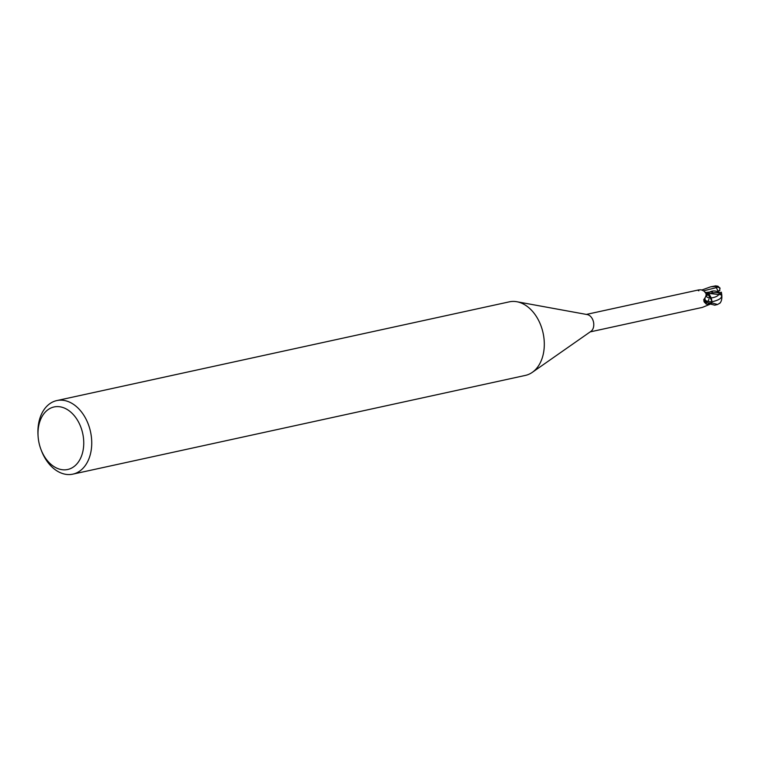 <?xml version="1.0" encoding="UTF-8"?>
<svg xmlns="http://www.w3.org/2000/svg" width="760" height="760" viewBox="0 0 760 760"><rect width="100%" height="100%" fill="white"/><g stroke="black" fill="none" stroke-linecap="round" stroke-linejoin="round"><path stroke-width="1.14" d="M708.938 299.079A4.237 2.954 77.7 0 1 706.895 301.606A4.237 2.954 77.7 0 1 704.207 300.438A4.237 2.954 77.7 0 0 706.895 301.606A4.237 2.954 77.7 0 0 708.938 299.079M707.313 293.246L711.854 300.77L711.892 302.632A9.319 6.507 77.7 0 1 711.103 304.209L714.761 305.188L717.611 304.494L711.873 302.888L711.16 297.967A8.075 5.643 77.7 0 1 711.854 301.805A8.939 6.242 77.7 0 1 710.913 303.905L702.306 307.42L590.178 331.892M711.892 302.623A9.319 6.507 77.7 0 1 711.103 304.209L710.875 303.915M38.076 436.041L38 434.796A37.648 26.296 77.7 0 1 38.703 423.044A37.648 26.296 77.7 0 1 56.8 400.577L509.361 301.834A37.648 26.296 77.7 0 1 516.876 301.739L587.271 314.583A8.939 6.242 77.7 0 1 593.598 326.743A8.939 6.242 77.7 0 1 590.938 331.36L532.285 372.362A37.648 26.296 77.7 0 1 525.417 375.402L72.846 474.145A37.648 26.296 77.7 0 1 41.505 450.87L41.059 449.702A32.005 22.354 77.7 0 1 38.076 436.041A32.005 22.354 77.7 0 1 38.675 426.056A32.005 22.354 77.7 0 1 66.386 409.032A32.005 22.354 77.7 0 1 83.078 450.395A32.005 22.354 77.7 0 1 64.059 469.851A32.005 22.354 77.7 0 1 41.059 449.702M711.911 301.796C720.974 299.697 723.672 296.818 720.005 293.151C714.637 291.764 709.869 292.894 705.698 296.542C703.722 300.048 705.774 301.796 711.854 301.805L710.79 303.078L707.341 304.409L704.615 302.527L703.931 301.387L704.073 299.165C707.522 294.794 706.543 291.669 701.128 289.807C698.003 289.826 697.243 290.168 698.839 290.833M516.876 301.739A37.648 26.296 77.7 0 1 543.514 352.944A37.648 26.296 77.7 0 1 532.285 372.362M56.8 400.577A37.648 26.296 77.7 0 1 83.287 414.447A37.648 26.296 77.7 0 1 90.944 451.687A37.648 26.296 77.7 0 1 72.846 474.145M707.341 304.409A10.203 5.063 -13.3 0 1 705.85 303.829M703.656 299.924L704.073 299.165A9.719 4.817 -13.3 0 0 710.79 303.078M705.726 292.685A8.075 5.643 77.7 0 1 706.496 292.856A8.075 5.643 77.7 0 1 711.16 297.967C707.817 297.996 706.135 297.094 706.135 295.269C709.631 290.833 713.934 289.816 719.045 292.22C719.653 295.127 717.022 297.036 711.16 297.967M705.061 292.619L707.227 293.293M705.204 292.591L707.37 293.293L705.204 292.591M719.739 287.631L719.758 290.767L717.772 290.785M718.019 286.235L715.692 285.855L710.752 286.795L718.019 286.235L720.1 288.477M721.762 294.661C722.152 298.88 721.43 301.796 719.615 303.43M721.781 294.861L707.294 293.236M720.261 302.822L717.611 304.494M712.519 291.773L705.631 292.505M721.382 292.22L721.781 295.06M719.454 292.714L721.411 292.296M719.748 287.631L715.996 286.947L718.475 291.935M702.012 289.949L710.752 286.795M711.873 302.888A9.415 6.574 77.7 0 1 711.16 304.276M716.29 287.641L703.95 290.738M715.179 285.902A9.415 6.574 77.7 0 1 716.509 286.026M720.005 293.151L719.045 292.22M705.698 296.542L706.173 294.899M706.031 292.733L705.147 292.467M698.497 289.949L586.359 314.422"/></g></svg>

